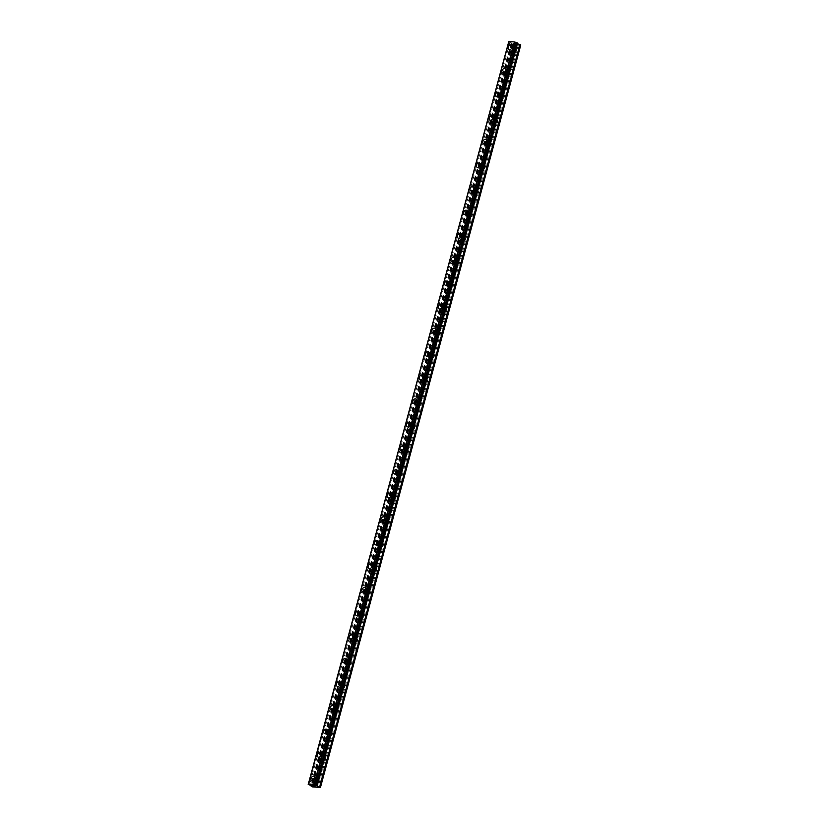 <?xml version="1.0" encoding="UTF-8"?>
<svg xmlns="http://www.w3.org/2000/svg" width="829" height="829" viewBox="0 0 829 829"><rect width="100%" height="100%" fill="white"/><g stroke="black" fill="none" stroke-linecap="round" stroke-linejoin="round"><path stroke-width="0.62" stroke-dasharray="4.14 3.11" d="M319.238 781.706A1.668 1.275 -59.2 0 0 316.595 781.488A1.668 1.275 -59.2 0 0 319.238 781.706M316.45 780.037A1.668 1.275 -59.2 0 0 313.808 779.82A1.668 1.275 -59.2 0 0 316.45 780.037M314.087 776.524L314.087 776.524A2.383 1.813 120.8 0 1 314.751 778.742A2.383 1.813 120.8 0 1 311.642 780.628L311.631 780.628M325.61 758.12A1.668 1.275 -59.2 0 0 322.968 757.893A1.668 1.275 -59.2 0 0 325.61 758.12M322.813 756.452A1.668 1.275 -59.2 0 0 320.17 756.224A1.668 1.275 -59.2 0 0 322.813 756.452M320.45 752.939L320.45 752.939A2.383 1.813 120.8 0 1 321.113 755.146A2.383 1.813 120.8 0 1 318.004 757.043L318.004 757.043M331.973 734.525A1.668 1.275 -59.2 0 0 329.331 734.307A1.668 1.275 -59.2 0 0 331.973 734.525M329.175 732.857A1.668 1.275 -59.2 0 0 326.533 732.639A1.668 1.275 -59.2 0 0 329.175 732.857M326.813 729.344L326.813 729.344A2.383 1.813 120.8 0 1 327.476 731.561A2.383 1.813 120.8 0 1 324.367 733.447L324.367 733.447M338.336 710.94A1.668 1.275 -59.2 0 0 335.693 710.712A1.668 1.275 -59.2 0 0 338.336 710.94M335.538 709.272A1.668 1.275 -59.2 0 0 332.895 709.044A1.668 1.275 -59.2 0 0 335.538 709.272M333.175 705.759L333.175 705.759A2.383 1.813 120.8 0 1 333.838 707.966A2.383 1.813 120.8 0 1 330.73 709.862L330.73 709.862M344.698 687.345A1.668 1.275 -59.2 0 0 342.056 687.127A1.668 1.275 -59.2 0 0 344.698 687.345M341.9 685.676A1.668 1.275 -59.2 0 0 339.258 685.459A1.668 1.275 -59.2 0 0 341.9 685.676M339.548 682.163L339.538 682.163A2.383 1.813 120.8 0 1 340.211 684.381A2.383 1.813 120.8 0 1 337.092 686.267L337.092 686.267M351.071 663.76A1.668 1.275 -59.2 0 0 348.429 663.532A1.668 1.275 -59.2 0 0 351.071 663.76M348.273 662.091A1.668 1.275 -59.2 0 0 345.631 661.863A1.668 1.275 -59.2 0 0 348.273 662.091M345.911 658.578L345.911 658.578A2.383 1.813 120.8 0 1 346.574 660.786A2.383 1.813 120.8 0 1 343.465 662.682L343.465 662.682M357.434 640.175A1.668 1.275 -59.2 0 0 354.791 639.947A1.668 1.275 -59.2 0 0 357.434 640.175M354.636 638.506A1.668 1.275 -59.2 0 0 351.993 638.278A1.668 1.275 -59.2 0 0 354.636 638.506M352.273 634.983L352.273 634.993A2.383 1.813 120.8 0 1 352.936 637.2A2.383 1.813 120.8 0 1 349.828 639.086L349.828 639.086M363.796 616.579A1.668 1.275 -59.2 0 0 361.154 616.351A1.668 1.275 -59.2 0 0 363.796 616.579M360.998 614.911A1.668 1.275 -59.2 0 0 358.356 614.683A1.668 1.275 -59.2 0 0 360.998 614.911M358.636 611.398L358.636 611.398A2.383 1.813 120.8 0 1 359.299 613.615A2.383 1.813 120.8 0 1 356.19 615.501L356.19 615.501M370.159 592.994A1.668 1.275 -59.2 0 0 367.516 592.766A1.668 1.275 -59.2 0 0 370.159 592.994M367.361 591.326A1.668 1.275 -59.2 0 0 364.719 591.098A1.668 1.275 -59.2 0 0 367.361 591.326M364.998 587.813L364.998 587.813A2.383 1.813 120.8 0 1 365.672 590.02A2.383 1.813 120.8 0 1 362.553 591.916L362.553 591.906M376.532 569.399A1.668 1.275 -59.2 0 0 373.889 569.181A1.668 1.275 -59.2 0 0 376.532 569.399M373.734 567.73A1.668 1.275 -59.2 0 0 371.091 567.513A1.668 1.275 -59.2 0 0 373.734 567.73M371.371 564.217L371.371 564.217A2.383 1.813 120.8 0 1 372.034 566.435A2.383 1.813 120.8 0 1 368.926 568.321L368.915 568.321M382.894 545.814A1.668 1.275 -59.2 0 0 380.252 545.586A1.668 1.275 -59.2 0 0 382.894 545.814M380.096 544.145A1.668 1.275 -59.2 0 0 377.454 543.917A1.668 1.275 -59.2 0 0 380.096 544.145M377.734 540.632L377.734 540.632A2.383 1.813 120.8 0 1 378.397 542.84A2.383 1.813 120.8 0 1 375.288 544.736L375.288 544.736M389.257 522.218A1.668 1.275 -59.2 0 0 386.615 522.001A1.668 1.275 -59.2 0 0 389.257 522.218M386.459 520.55A1.668 1.275 -59.2 0 0 383.817 520.332A1.668 1.275 -59.2 0 0 386.459 520.55M384.096 517.037L384.096 517.037A2.383 1.813 120.8 0 1 384.76 519.255A2.383 1.813 120.8 0 1 381.651 521.14L381.651 521.14M395.62 498.633A1.668 1.275 -59.2 0 0 392.977 498.405A1.668 1.275 -59.2 0 0 395.62 498.633M392.822 496.965A1.668 1.275 -59.2 0 0 390.179 496.737A1.668 1.275 -59.2 0 0 392.822 496.965M390.459 493.452L390.459 493.452A2.383 1.813 120.8 0 1 391.122 495.659A2.383 1.813 120.8 0 1 388.013 497.555L388.013 497.555M401.982 475.048A1.668 1.275 -59.2 0 0 399.35 474.82A1.668 1.275 -59.2 0 0 401.982 475.048M399.195 473.38A1.668 1.275 -59.2 0 0 396.552 473.152A1.668 1.275 -59.2 0 0 399.195 473.38M396.832 469.856L396.832 469.856A2.383 1.813 120.8 0 1 397.495 472.074A2.383 1.813 120.8 0 1 394.386 473.96L394.376 473.96M408.355 451.453A1.668 1.275 -59.2 0 0 405.713 451.225A1.668 1.275 -59.2 0 0 408.355 451.453M405.557 449.784A1.668 1.275 -59.2 0 0 402.915 449.556A1.668 1.275 -59.2 0 0 405.557 449.784M403.195 446.271L403.195 446.271A2.383 1.813 120.8 0 1 403.858 448.479A2.383 1.813 120.8 0 1 400.749 450.375L400.749 450.375M414.718 427.868A1.668 1.275 -59.2 0 0 412.075 427.64A1.668 1.275 -59.2 0 0 414.718 427.868M411.92 426.199A1.668 1.275 -59.2 0 0 409.277 425.971A1.668 1.275 -59.2 0 0 411.92 426.199M409.557 422.686L409.557 422.676A2.383 1.813 120.8 0 1 410.22 424.894A2.383 1.813 120.8 0 1 407.112 426.78L407.112 426.78M421.08 404.272A1.668 1.275 -59.2 0 0 418.438 404.044A1.668 1.275 -59.2 0 0 421.08 404.272M418.282 402.604A1.668 1.275 -59.2 0 0 415.64 402.376A1.668 1.275 -59.2 0 0 418.282 402.604M415.92 399.091L415.92 399.091A2.383 1.813 120.8 0 1 416.583 401.309A2.383 1.813 120.8 0 1 413.474 403.195L413.474 403.195M427.443 380.687A1.668 1.275 -59.2 0 0 424.8 380.459A1.668 1.275 -59.2 0 0 427.443 380.687M424.645 379.019A1.668 1.275 -59.2 0 0 422.002 378.791A1.668 1.275 -59.2 0 0 424.645 379.019M422.293 375.506L422.282 375.506A2.383 1.813 120.8 0 1 422.956 377.713A2.383 1.813 120.8 0 1 419.837 379.609L419.837 379.599M433.816 357.092A1.668 1.275 -59.2 0 0 431.173 356.874A1.668 1.275 -59.2 0 0 433.816 357.092M431.018 355.423A1.668 1.275 -59.2 0 0 428.375 355.206A1.668 1.275 -59.2 0 0 431.018 355.423M428.655 351.911L428.655 351.911A2.383 1.813 120.8 0 1 429.318 354.128A2.383 1.813 120.8 0 1 426.21 356.014L426.21 356.014M440.178 333.507A1.668 1.275 -59.2 0 0 437.536 333.279A1.668 1.275 -59.2 0 0 440.178 333.507M437.38 331.838A1.668 1.275 -59.2 0 0 434.738 331.61A1.668 1.275 -59.2 0 0 437.38 331.838M435.018 328.325L435.018 328.325A2.383 1.813 120.8 0 1 435.681 330.533A2.383 1.813 120.8 0 1 432.572 332.429L432.572 332.429M446.541 309.911A1.668 1.275 -59.2 0 0 443.898 309.694A1.668 1.275 -59.2 0 0 446.541 309.911M443.743 308.243A1.668 1.275 -59.2 0 0 441.101 308.025A1.668 1.275 -59.2 0 0 443.743 308.243M441.38 304.73L441.38 304.73A2.383 1.813 120.8 0 1 442.044 306.948A2.383 1.813 120.8 0 1 438.935 308.834L438.935 308.834M452.903 286.326A1.668 1.275 -59.2 0 0 450.261 286.098A1.668 1.275 -59.2 0 0 452.903 286.326M450.106 284.658A1.668 1.275 -59.2 0 0 447.463 284.43A1.668 1.275 -59.2 0 0 450.106 284.658M447.743 281.145L447.743 281.145A2.383 1.813 120.8 0 1 448.416 283.352A2.383 1.813 120.8 0 1 445.297 285.249L445.297 285.249M459.276 262.741A1.668 1.275 -59.2 0 0 456.634 262.513A1.668 1.275 -59.2 0 0 459.276 262.741M456.478 261.073A1.668 1.275 -59.2 0 0 453.836 260.845A1.668 1.275 -59.2 0 0 456.478 261.073M454.116 257.55L454.116 257.55A2.383 1.813 120.8 0 1 454.779 259.767A2.383 1.813 120.8 0 1 451.67 261.653L451.66 261.653M465.639 239.146A1.668 1.275 -59.2 0 0 462.996 238.918A1.668 1.275 -59.2 0 0 465.639 239.146M462.841 237.477A1.668 1.275 -59.2 0 0 460.199 237.249A1.668 1.275 -59.2 0 0 462.841 237.477M460.478 233.965L460.478 233.965A2.383 1.813 120.8 0 1 461.142 236.172A2.383 1.813 120.8 0 1 458.033 238.068L458.033 238.068M472.002 215.561A1.668 1.275 -59.2 0 0 469.359 215.333A1.668 1.275 -59.2 0 0 472.002 215.561M469.204 213.892A1.668 1.275 -59.2 0 0 466.561 213.664A1.668 1.275 -59.2 0 0 469.204 213.892M466.841 210.379L466.841 210.369A2.383 1.813 120.8 0 1 467.504 212.587A2.383 1.813 120.8 0 1 464.395 214.473L464.395 214.473M478.364 191.965A1.668 1.275 -59.2 0 0 475.722 191.737A1.668 1.275 -59.2 0 0 478.364 191.965M475.566 190.297A1.668 1.275 -59.2 0 0 472.924 190.069A1.668 1.275 -59.2 0 0 475.566 190.297M473.204 186.784L473.204 186.784A2.383 1.813 120.8 0 1 473.867 189.002A2.383 1.813 120.8 0 1 470.758 190.888L470.758 190.888M484.727 168.38A1.668 1.275 -59.2 0 0 482.095 168.152A1.668 1.275 -59.2 0 0 484.727 168.38M481.939 166.712A1.668 1.275 -59.2 0 0 479.297 166.484A1.668 1.275 -59.2 0 0 481.939 166.712M479.576 163.199L479.576 163.199A2.383 1.813 120.8 0 1 480.24 165.406A2.383 1.813 120.8 0 1 477.131 167.303L477.121 167.303M491.1 144.785A1.668 1.275 -59.2 0 0 488.457 144.567A1.668 1.275 -59.2 0 0 491.1 144.785M488.302 143.116A1.668 1.275 -59.2 0 0 485.659 142.899A1.668 1.275 -59.2 0 0 488.302 143.116M485.939 139.604L485.939 139.604A2.383 1.813 120.8 0 1 486.602 141.821A2.383 1.813 120.8 0 1 483.494 143.707L483.494 143.707M497.462 121.2A1.668 1.275 -59.2 0 0 494.82 120.972A1.668 1.275 -59.2 0 0 497.462 121.2M494.664 119.531A1.668 1.275 -59.2 0 0 492.022 119.303A1.668 1.275 -59.2 0 0 494.664 119.531M492.302 116.019L492.302 116.019A2.383 1.813 120.8 0 1 492.965 118.226A2.383 1.813 120.8 0 1 489.856 120.122L489.856 120.122M503.825 97.604A1.668 1.275 -59.2 0 0 501.182 97.387A1.668 1.275 -59.2 0 0 503.825 97.604M501.027 95.936A1.668 1.275 -59.2 0 0 498.384 95.718A1.668 1.275 -59.2 0 0 501.027 95.936M498.664 92.423L498.664 92.423A2.383 1.813 120.8 0 1 499.327 94.641A2.383 1.813 120.8 0 1 496.219 96.527L496.219 96.527M510.187 74.019A1.668 1.275 -59.2 0 0 507.545 73.791A1.668 1.275 -59.2 0 0 510.187 74.019M507.389 72.351A1.668 1.275 -59.2 0 0 504.747 72.123A1.668 1.275 -59.2 0 0 507.389 72.351M505.037 68.838L505.027 68.838A2.383 1.813 120.8 0 1 505.7 71.045A2.383 1.813 120.8 0 1 502.581 72.942L502.581 72.942M516.56 50.434A1.668 1.275 -59.2 0 0 513.918 50.206A1.668 1.275 -59.2 0 0 516.56 50.434M513.762 48.766A1.668 1.275 -59.2 0 0 511.12 48.538A1.668 1.275 -59.2 0 0 513.762 48.766M511.4 45.243L511.4 45.243A2.383 1.813 120.8 0 1 512.063 47.46A2.383 1.813 120.8 0 1 508.954 49.346L508.954 49.346M514.322 48.807A2.383 1.813 -59.2 0 0 513.659 46.6A2.383 1.813 -59.2 0 0 510.55 48.486A2.383 1.813 -59.2 0 0 511.213 50.704A2.383 1.813 -59.2 0 0 514.322 48.807M512.291 47.595A2.383 1.813 -59.2 0 0 511.628 45.388A2.383 1.813 -59.2 0 0 508.509 47.274A2.383 1.813 -59.2 0 0 509.182 49.481A2.383 1.813 -59.2 0 0 512.291 47.595M507.959 72.403A2.383 1.813 -59.2 0 0 507.296 70.185A2.383 1.813 -59.2 0 0 504.187 72.082A2.383 1.813 -59.2 0 0 504.851 74.289A2.383 1.813 -59.2 0 0 507.959 72.403M505.928 71.18A2.383 1.813 -59.2 0 0 505.255 68.973A2.383 1.813 -59.2 0 0 502.146 70.859A2.383 1.813 -59.2 0 0 502.809 73.076A2.383 1.813 -59.2 0 0 505.928 71.18M501.597 95.988A2.383 1.813 -59.2 0 0 500.934 93.781A2.383 1.813 -59.2 0 0 497.825 95.667A2.383 1.813 -59.2 0 0 498.488 97.884A2.383 1.813 -59.2 0 0 501.597 95.988M499.555 94.775A2.383 1.813 -59.2 0 0 498.892 92.558A2.383 1.813 -59.2 0 0 495.783 94.454A2.383 1.813 -59.2 0 0 496.447 96.661A2.383 1.813 -59.2 0 0 499.555 94.775M495.234 119.583A2.383 1.813 -59.2 0 0 494.571 117.366A2.383 1.813 -59.2 0 0 491.452 119.262A2.383 1.813 -59.2 0 0 492.115 121.469A2.383 1.813 -59.2 0 0 495.234 119.583M493.193 118.36A2.383 1.813 -59.2 0 0 492.53 116.153A2.383 1.813 -59.2 0 0 489.421 118.039A2.383 1.813 -59.2 0 0 490.084 120.257A2.383 1.813 -59.2 0 0 493.193 118.36M488.861 143.168A2.383 1.813 -59.2 0 0 488.198 140.961A2.383 1.813 -59.2 0 0 485.089 142.847A2.383 1.813 -59.2 0 0 485.753 145.054A2.383 1.813 -59.2 0 0 488.861 143.168M486.83 141.956A2.383 1.813 -59.2 0 0 486.167 139.738A2.383 1.813 -59.2 0 0 483.058 141.635A2.383 1.813 -59.2 0 0 483.721 143.842A2.383 1.813 -59.2 0 0 486.83 141.956M482.499 166.753A2.383 1.813 -59.2 0 0 481.836 164.546A2.383 1.813 -59.2 0 0 478.727 166.432A2.383 1.813 -59.2 0 0 479.39 168.65A2.383 1.813 -59.2 0 0 482.499 166.753M480.468 165.541A2.383 1.813 -59.2 0 0 479.804 163.334A2.383 1.813 -59.2 0 0 476.685 165.22A2.383 1.813 -59.2 0 0 477.349 167.437A2.383 1.813 -59.2 0 0 480.468 165.541M476.136 190.349A2.383 1.813 -59.2 0 0 475.473 188.131A2.383 1.813 -59.2 0 0 472.364 190.028A2.383 1.813 -59.2 0 0 473.027 192.235A2.383 1.813 -59.2 0 0 476.136 190.349M474.095 189.136A2.383 1.813 -59.2 0 0 473.432 186.919A2.383 1.813 -59.2 0 0 470.323 188.815A2.383 1.813 -59.2 0 0 470.986 191.022A2.383 1.813 -59.2 0 0 474.095 189.136M469.774 213.934A2.383 1.813 -59.2 0 0 469.11 211.727A2.383 1.813 -59.2 0 0 465.991 213.613A2.383 1.813 -59.2 0 0 466.665 215.83A2.383 1.813 -59.2 0 0 469.774 213.934M467.732 212.721A2.383 1.813 -59.2 0 0 467.069 210.514A2.383 1.813 -59.2 0 0 463.96 212.4A2.383 1.813 -59.2 0 0 464.623 214.618A2.383 1.813 -59.2 0 0 467.732 212.721M463.401 237.529A2.383 1.813 -59.2 0 0 462.737 235.312A2.383 1.813 -59.2 0 0 459.629 237.208A2.383 1.813 -59.2 0 0 460.292 239.415A2.383 1.813 -59.2 0 0 463.401 237.529M461.37 236.317A2.383 1.813 -59.2 0 0 460.706 234.099A2.383 1.813 -59.2 0 0 457.598 235.985A2.383 1.813 -59.2 0 0 458.261 238.203A2.383 1.813 -59.2 0 0 461.37 236.317M457.038 261.114A2.383 1.813 -59.2 0 0 456.375 258.907A2.383 1.813 -59.2 0 0 453.266 260.793A2.383 1.813 -59.2 0 0 453.929 263.011A2.383 1.813 -59.2 0 0 457.038 261.114M455.007 259.902A2.383 1.813 -59.2 0 0 454.344 257.684A2.383 1.813 -59.2 0 0 451.225 259.581A2.383 1.813 -59.2 0 0 451.888 261.788A2.383 1.813 -59.2 0 0 455.007 259.902M450.675 284.71A2.383 1.813 -59.2 0 0 450.012 282.492A2.383 1.813 -59.2 0 0 446.904 284.388A2.383 1.813 -59.2 0 0 447.567 286.596A2.383 1.813 -59.2 0 0 450.675 284.71M448.634 283.487A2.383 1.813 -59.2 0 0 447.971 281.28A2.383 1.813 -59.2 0 0 444.862 283.166A2.383 1.813 -59.2 0 0 445.525 285.383A2.383 1.813 -59.2 0 0 448.634 283.487M444.313 308.295A2.383 1.813 -59.2 0 0 443.65 306.088A2.383 1.813 -59.2 0 0 440.541 307.973A2.383 1.813 -59.2 0 0 441.204 310.191A2.383 1.813 -59.2 0 0 444.313 308.295M442.271 307.082A2.383 1.813 -59.2 0 0 441.608 304.865A2.383 1.813 -59.2 0 0 438.5 306.761A2.383 1.813 -59.2 0 0 439.163 308.968A2.383 1.813 -59.2 0 0 442.271 307.082M437.95 331.89A2.383 1.813 -59.2 0 0 437.277 329.673A2.383 1.813 -59.2 0 0 434.168 331.559A2.383 1.813 -59.2 0 0 434.831 333.776A2.383 1.813 -59.2 0 0 437.95 331.89M435.909 330.667A2.383 1.813 -59.2 0 0 435.246 328.46A2.383 1.813 -59.2 0 0 432.137 330.346A2.383 1.813 -59.2 0 0 432.8 332.564A2.383 1.813 -59.2 0 0 435.909 330.667M431.577 355.475A2.383 1.813 -59.2 0 0 430.914 353.258A2.383 1.813 -59.2 0 0 427.805 355.154A2.383 1.813 -59.2 0 0 428.469 357.361A2.383 1.813 -59.2 0 0 431.577 355.475M429.546 354.263A2.383 1.813 -59.2 0 0 428.883 352.045A2.383 1.813 -59.2 0 0 425.764 353.942A2.383 1.813 -59.2 0 0 426.438 356.149A2.383 1.813 -59.2 0 0 429.546 354.263M425.215 379.06A2.383 1.813 -59.2 0 0 424.552 376.853A2.383 1.813 -59.2 0 0 421.443 378.739A2.383 1.813 -59.2 0 0 422.106 380.957A2.383 1.813 -59.2 0 0 425.215 379.06M423.184 377.848A2.383 1.813 -59.2 0 0 422.51 375.641A2.383 1.813 -59.2 0 0 419.401 377.527A2.383 1.813 -59.2 0 0 420.065 379.744A2.383 1.813 -59.2 0 0 423.184 377.848M418.852 402.656A2.383 1.813 -59.2 0 0 418.189 400.438A2.383 1.813 -59.2 0 0 415.08 402.334A2.383 1.813 -59.2 0 0 415.743 404.542A2.383 1.813 -59.2 0 0 418.852 402.656M416.811 401.443A2.383 1.813 -59.2 0 0 416.148 399.226A2.383 1.813 -59.2 0 0 413.039 401.122A2.383 1.813 -59.2 0 0 413.702 403.329A2.383 1.813 -59.2 0 0 416.811 401.443M412.49 426.241A2.383 1.813 -59.2 0 0 411.826 424.033A2.383 1.813 -59.2 0 0 408.707 425.919A2.383 1.813 -59.2 0 0 409.371 428.137A2.383 1.813 -59.2 0 0 412.49 426.241M410.448 425.028A2.383 1.813 -59.2 0 0 409.785 422.821A2.383 1.813 -59.2 0 0 406.676 424.707A2.383 1.813 -59.2 0 0 407.34 426.914A2.383 1.813 -59.2 0 0 410.448 425.028M406.117 449.836A2.383 1.813 -59.2 0 0 405.454 447.619A2.383 1.813 -59.2 0 0 402.345 449.515A2.383 1.813 -59.2 0 0 403.008 451.722A2.383 1.813 -59.2 0 0 406.117 449.836M404.086 448.613A2.383 1.813 -59.2 0 0 403.422 446.406A2.383 1.813 -59.2 0 0 400.314 448.292A2.383 1.813 -59.2 0 0 400.977 450.51A2.383 1.813 -59.2 0 0 404.086 448.613M399.754 473.421A2.383 1.813 -59.2 0 0 399.091 471.214A2.383 1.813 -59.2 0 0 395.982 473.1A2.383 1.813 -59.2 0 0 396.645 475.318A2.383 1.813 -59.2 0 0 399.754 473.421M397.723 472.209A2.383 1.813 -59.2 0 0 397.05 469.991A2.383 1.813 -59.2 0 0 393.941 471.888A2.383 1.813 -59.2 0 0 394.604 474.095A2.383 1.813 -59.2 0 0 397.723 472.209M393.392 497.017A2.383 1.813 -59.2 0 0 392.728 494.799A2.383 1.813 -59.2 0 0 389.62 496.695A2.383 1.813 -59.2 0 0 390.283 498.903A2.383 1.813 -59.2 0 0 393.392 497.017M391.35 495.794A2.383 1.813 -59.2 0 0 390.687 493.587A2.383 1.813 -59.2 0 0 387.578 495.473A2.383 1.813 -59.2 0 0 388.241 497.69A2.383 1.813 -59.2 0 0 391.35 495.794M387.029 520.602A2.383 1.813 -59.2 0 0 386.366 518.394A2.383 1.813 -59.2 0 0 383.247 520.28A2.383 1.813 -59.2 0 0 383.91 522.488A2.383 1.813 -59.2 0 0 387.029 520.602M384.988 519.389A2.383 1.813 -59.2 0 0 384.324 517.172A2.383 1.813 -59.2 0 0 381.216 519.068A2.383 1.813 -59.2 0 0 381.879 521.275A2.383 1.813 -59.2 0 0 384.988 519.389M380.656 544.187A2.383 1.813 -59.2 0 0 379.993 541.979A2.383 1.813 -59.2 0 0 376.884 543.865A2.383 1.813 -59.2 0 0 377.547 546.083A2.383 1.813 -59.2 0 0 380.656 544.187M378.625 542.974A2.383 1.813 -59.2 0 0 377.962 540.767A2.383 1.813 -59.2 0 0 374.853 542.653A2.383 1.813 -59.2 0 0 375.516 544.871A2.383 1.813 -59.2 0 0 378.625 542.974M374.293 567.782A2.383 1.813 -59.2 0 0 373.63 565.565A2.383 1.813 -59.2 0 0 370.522 567.461A2.383 1.813 -59.2 0 0 371.185 569.668A2.383 1.813 -59.2 0 0 374.293 567.782M372.262 566.57A2.383 1.813 -59.2 0 0 371.599 564.352A2.383 1.813 -59.2 0 0 368.48 566.248A2.383 1.813 -59.2 0 0 369.143 568.456A2.383 1.813 -59.2 0 0 372.262 566.57M367.931 591.367A2.383 1.813 -59.2 0 0 367.268 589.16A2.383 1.813 -59.2 0 0 364.159 591.046A2.383 1.813 -59.2 0 0 364.822 593.263A2.383 1.813 -59.2 0 0 367.931 591.367M365.89 590.155A2.383 1.813 -59.2 0 0 365.226 587.948A2.383 1.813 -59.2 0 0 362.118 589.833A2.383 1.813 -59.2 0 0 362.781 592.051A2.383 1.813 -59.2 0 0 365.89 590.155M361.568 614.963A2.383 1.813 -59.2 0 0 360.905 612.745A2.383 1.813 -59.2 0 0 357.786 614.641A2.383 1.813 -59.2 0 0 358.46 616.849A2.383 1.813 -59.2 0 0 361.568 614.963M359.527 613.75A2.383 1.813 -59.2 0 0 358.864 611.533A2.383 1.813 -59.2 0 0 355.755 613.429A2.383 1.813 -59.2 0 0 356.418 615.636A2.383 1.813 -59.2 0 0 359.527 613.75M355.206 638.548A2.383 1.813 -59.2 0 0 354.532 636.34A2.383 1.813 -59.2 0 0 351.423 638.226A2.383 1.813 -59.2 0 0 352.087 640.444A2.383 1.813 -59.2 0 0 355.206 638.548M353.164 637.335A2.383 1.813 -59.2 0 0 352.501 635.128A2.383 1.813 -59.2 0 0 349.392 637.014A2.383 1.813 -59.2 0 0 350.056 639.221A2.383 1.813 -59.2 0 0 353.164 637.335M348.833 662.143A2.383 1.813 -59.2 0 0 348.17 659.925A2.383 1.813 -59.2 0 0 345.061 661.822A2.383 1.813 -59.2 0 0 345.724 664.029A2.383 1.813 -59.2 0 0 348.833 662.143M346.802 660.92A2.383 1.813 -59.2 0 0 346.139 658.713A2.383 1.813 -59.2 0 0 343.019 660.599A2.383 1.813 -59.2 0 0 343.693 662.817A2.383 1.813 -59.2 0 0 346.802 660.92M342.47 685.728A2.383 1.813 -59.2 0 0 341.807 683.521A2.383 1.813 -59.2 0 0 338.698 685.407A2.383 1.813 -59.2 0 0 339.362 687.624A2.383 1.813 -59.2 0 0 342.47 685.728M340.429 684.516A2.383 1.813 -59.2 0 0 339.766 682.298A2.383 1.813 -59.2 0 0 336.657 684.194A2.383 1.813 -59.2 0 0 337.32 686.402A2.383 1.813 -59.2 0 0 340.429 684.516M336.108 709.323A2.383 1.813 -59.2 0 0 335.444 707.106A2.383 1.813 -59.2 0 0 332.336 709.002A2.383 1.813 -59.2 0 0 332.999 711.209A2.383 1.813 -59.2 0 0 336.108 709.323M334.066 708.101A2.383 1.813 -59.2 0 0 333.403 705.894A2.383 1.813 -59.2 0 0 330.294 707.779A2.383 1.813 -59.2 0 0 330.958 709.997A2.383 1.813 -59.2 0 0 334.066 708.101M329.745 732.909A2.383 1.813 -59.2 0 0 329.082 730.701A2.383 1.813 -59.2 0 0 325.963 732.587A2.383 1.813 -59.2 0 0 326.626 734.795A2.383 1.813 -59.2 0 0 329.745 732.909M327.704 731.696A2.383 1.813 -59.2 0 0 327.041 729.479A2.383 1.813 -59.2 0 0 323.932 731.375A2.383 1.813 -59.2 0 0 324.595 733.582A2.383 1.813 -59.2 0 0 327.704 731.696M323.372 756.494A2.383 1.813 -59.2 0 0 322.709 754.286A2.383 1.813 -59.2 0 0 319.6 756.172A2.383 1.813 -59.2 0 0 320.263 758.39A2.383 1.813 -59.2 0 0 323.372 756.494M321.341 755.281A2.383 1.813 -59.2 0 0 320.678 753.074A2.383 1.813 -59.2 0 0 317.569 754.96A2.383 1.813 -59.2 0 0 318.232 757.178A2.383 1.813 -59.2 0 0 321.341 755.281M317.01 780.089A2.383 1.813 -59.2 0 0 316.346 777.871A2.383 1.813 -59.2 0 0 313.238 779.768A2.383 1.813 -59.2 0 0 313.901 781.975A2.383 1.813 -59.2 0 0 317.01 780.089M314.979 778.877A2.383 1.813 -59.2 0 0 314.305 776.659A2.383 1.813 -59.2 0 0 311.196 778.555A2.383 1.813 -59.2 0 0 311.859 780.763A2.383 1.813 -59.2 0 0 314.979 778.877M514.747 43.015L515.773 43.585L514.778 42.984M515.607 43.533L514.892 43.471L515.607 43.533M514.954 43.512L515.773 43.585L514.954 43.512M513.42 43.16L514.208 43.409L513.42 43.17M514.208 43.409L513.441 43.346L514.208 43.419M513.514 43.388L514.477 43.471L513.514 43.388M508.55 41.978L511.42 42.921L512.788 44.362L520.799 44.942M517.182 43.554L517.358 42.89M313.341 785.674L312.492 785.364M314.129 785.975L312.947 785.643M313.207 785.426L312.336 785.322M315.134 786.058L313.973 785.56M515.192 44.569L314.844 787.084M518.312 44.828L317.963 787.343M514.871 44.476L314.523 786.98M513.928 44.393L313.58 786.908M513.876 44.455L313.528 786.97M512.788 44.362L312.44 786.876M512.301 44.217L311.963 786.731M511.503 43.74L311.341 785.591M511.949 43.232L311.6 785.747M511.42 42.921L311.072 785.426M511.13 42.839L310.792 785.353M509.897 42.476L309.549 784.99M508.871 42.165L308.523 784.68M517.182 43.098L316.833 785.612M516.964 43.336L316.688 785.602M516.892 43.388L316.543 785.892M520.716 45.035L320.367 787.55M519.628 44.942L319.279 787.457M519.306 44.849L318.958 787.363M518.363 44.766L318.015 787.281M318.782 780.162L315.984 778.493M325.144 756.566L322.346 754.898M331.507 732.981L328.709 731.313M337.869 709.396L335.071 707.728M344.242 685.801L341.444 684.132M350.605 662.216L347.807 660.547M356.967 638.62L354.17 636.952M363.33 615.035L360.532 613.367M369.693 591.44L366.895 589.771M376.065 567.855L373.268 566.186M382.428 544.259L379.63 542.591M388.791 520.674L385.993 519.006M395.153 497.089L392.355 495.421M401.526 473.494L398.728 471.825M407.889 449.909L405.091 448.24M414.251 426.313L411.453 424.645M420.614 402.728L417.816 401.06M426.987 379.133L424.189 377.464M433.349 355.548L430.552 353.879M439.712 331.952L436.914 330.284M446.075 308.367L443.277 306.699M452.437 284.782L449.65 283.114M458.81 261.187L456.012 259.518M465.173 237.602L462.375 235.933M471.535 214.006L468.737 212.338M477.898 190.421L475.1 188.753M484.271 166.826L481.473 165.158M490.633 143.241L487.835 141.572M496.996 119.645L494.198 117.977M503.358 96.06L500.561 94.392M509.731 72.475L506.933 70.807M516.094 48.88L513.296 47.212M513.659 46.6L511.628 45.388M507.296 70.185L505.255 68.973M500.934 93.781L498.892 92.558M494.571 117.366L492.53 116.153M488.198 140.961L486.167 139.738M481.836 164.546L479.804 163.334M475.473 188.131L473.432 186.919M469.11 211.727L467.069 210.514M462.737 235.312L460.706 234.099M456.375 258.907L454.344 257.684M450.012 282.492L447.971 281.28M443.65 306.088L441.608 304.865M437.277 329.673L435.246 328.46M430.914 353.258L428.883 352.045M424.552 376.853L422.51 375.641M418.189 400.438L416.148 399.226M411.826 424.033L409.785 422.821M405.454 447.619L403.422 446.406M399.091 471.214L397.05 469.991M392.728 494.799L390.687 493.587M386.366 518.394L384.324 517.172M379.993 541.979L377.962 540.767M373.63 565.565L371.599 564.352M367.268 589.16L365.226 587.948M360.905 612.745L358.864 611.533M354.532 636.34L352.501 635.128M348.17 659.925L346.139 658.713M341.807 683.521L339.766 682.298M335.444 707.106L333.403 705.894M329.082 730.701L327.041 729.479M322.709 754.286L320.678 753.074M316.346 777.871L314.305 776.659M313.901 781.975L311.859 780.763M320.263 758.39L318.232 757.178M326.626 734.795L324.595 733.582M332.999 711.209L330.958 709.997M339.362 687.624L337.32 686.402M345.724 664.029L343.693 662.817M352.087 640.444L350.056 639.221M358.46 616.849L356.418 615.636M364.822 593.263L362.781 592.051M371.185 569.668L369.143 568.456M377.547 546.083L375.516 544.871M383.91 522.488L381.879 521.275M390.283 498.903L388.241 497.69M396.645 475.318L394.604 474.095M403.008 451.722L400.977 450.51M409.371 428.137L407.34 426.914M415.743 404.542L413.702 403.329M422.106 380.957L420.065 379.744M428.469 357.361L426.438 356.149M434.831 333.776L432.8 332.564M441.204 310.191L439.163 308.968M447.567 286.596L445.525 285.383M453.929 263.011L451.888 261.788M460.292 239.415L458.261 238.203M466.665 215.83L464.623 214.618M473.027 192.235L470.986 191.022M479.39 168.65L477.349 167.437M485.753 145.054L483.721 143.842M492.115 121.469L490.084 120.257M498.488 97.884L496.447 96.661M504.851 74.289L502.809 73.076M511.213 50.704L509.182 49.481M514.384 51.75L511.586 50.082M508.011 75.346L505.213 73.677M501.649 98.931L498.851 97.262M495.286 122.526L492.488 120.858M488.923 146.111L486.126 144.443M482.551 169.696L479.753 168.028M476.188 193.292L473.39 191.623M469.825 216.877L467.028 215.208M463.463 240.472L460.665 238.804M457.09 264.057L454.292 262.389M450.727 287.653L447.929 285.984M444.365 311.238L441.567 309.569M438.002 334.833L435.204 333.165M431.64 358.418L428.842 356.75M425.267 382.003L422.469 380.335M418.904 405.599L416.106 403.93M412.541 429.184L409.744 427.515M406.179 452.779L403.381 451.111M399.806 476.364L397.008 474.696M393.443 499.96L390.646 498.291M387.081 523.545L384.283 521.876M380.718 547.14L377.92 545.472M374.345 570.725L371.547 569.057M367.983 594.31L365.185 592.642M361.62 617.906L358.822 616.237M355.258 641.491L352.46 639.822M348.895 665.086L346.097 663.418M342.522 688.671L339.724 687.003M336.159 712.266L333.362 710.598M329.797 735.851L326.999 734.183M323.434 759.447L320.636 757.779M317.061 783.032L314.264 781.364M509.089 41.709L308.751 784.224M516.819 43.16L316.471 785.674"/><path stroke-width="1.24" d="M311.631 780.628A2.383 1.813 120.8 0 1 310.968 778.421A2.383 1.813 120.8 0 1 314.087 776.524A2.383 1.813 120.8 0 1 314.751 778.742A2.383 1.813 120.8 0 1 311.631 780.628A2.383 1.813 120.8 0 1 310.968 778.421A2.383 1.813 120.8 0 1 314.087 776.524M318.004 757.043A2.383 1.813 120.8 0 1 317.341 754.825A2.383 1.813 120.8 0 1 320.45 752.939A2.383 1.813 120.8 0 1 321.113 755.146A2.383 1.813 120.8 0 1 318.004 757.043A2.383 1.813 120.8 0 1 317.341 754.825A2.383 1.813 120.8 0 1 320.45 752.939M324.367 733.447A2.383 1.813 120.8 0 1 323.704 731.24A2.383 1.813 120.8 0 1 326.813 729.344A2.383 1.813 120.8 0 1 327.476 731.561A2.383 1.813 120.8 0 1 324.367 733.447A2.383 1.813 120.8 0 1 323.704 731.24A2.383 1.813 120.8 0 1 326.813 729.344M330.73 709.862A2.383 1.813 120.8 0 1 330.066 707.645A2.383 1.813 120.8 0 1 333.175 705.759A2.383 1.813 120.8 0 1 333.838 707.966A2.383 1.813 120.8 0 1 330.73 709.862A2.383 1.813 120.8 0 1 330.066 707.645A2.383 1.813 120.8 0 1 333.175 705.759M337.092 686.267A2.383 1.813 120.8 0 1 336.429 684.06A2.383 1.813 120.8 0 1 339.548 682.163A2.383 1.813 120.8 0 1 340.211 684.381A2.383 1.813 120.8 0 1 337.092 686.267A2.383 1.813 120.8 0 1 336.429 684.06A2.383 1.813 120.8 0 1 339.538 682.163M343.465 662.682A2.383 1.813 120.8 0 1 342.791 660.464A2.383 1.813 120.8 0 1 345.911 658.578A2.383 1.813 120.8 0 1 346.574 660.786A2.383 1.813 120.8 0 1 343.465 662.682A2.383 1.813 120.8 0 1 342.802 660.464A2.383 1.813 120.8 0 1 345.911 658.578M349.828 639.086A2.383 1.813 120.8 0 1 349.164 636.879A2.383 1.813 120.8 0 1 352.273 634.983A2.383 1.813 120.8 0 1 352.936 637.2A2.383 1.813 120.8 0 1 349.828 639.086A2.383 1.813 120.8 0 1 349.164 636.879A2.383 1.813 120.8 0 1 352.273 634.993M356.19 615.501A2.383 1.813 120.8 0 1 355.527 613.284A2.383 1.813 120.8 0 1 358.636 611.398A2.383 1.813 120.8 0 1 359.299 613.605A2.383 1.813 120.8 0 1 356.19 615.501A2.383 1.813 120.8 0 1 355.527 613.294A2.383 1.813 120.8 0 1 358.636 611.398M362.553 591.906A2.383 1.813 120.8 0 1 361.89 589.699A2.383 1.813 120.8 0 1 364.998 587.813A2.383 1.813 120.8 0 1 365.662 590.02A2.383 1.813 120.8 0 1 362.553 591.906A2.383 1.813 120.8 0 1 361.89 589.699A2.383 1.813 120.8 0 1 364.998 587.813M368.263 566.114A2.383 1.813 120.8 0 1 371.371 564.217A2.383 1.813 120.8 0 1 372.034 566.435A2.383 1.813 120.8 0 1 368.915 568.321A2.383 1.813 120.8 0 1 368.263 566.114M368.915 568.321A2.383 1.813 120.8 0 1 368.252 566.114A2.383 1.813 120.8 0 1 371.371 564.217M375.288 544.736A2.383 1.813 120.8 0 1 374.625 542.518A2.383 1.813 120.8 0 1 377.734 540.632A2.383 1.813 120.8 0 1 378.397 542.84A2.383 1.813 120.8 0 1 375.288 544.736A2.383 1.813 120.8 0 1 374.625 542.518A2.383 1.813 120.8 0 1 377.734 540.632M381.651 521.14A2.383 1.813 120.8 0 1 380.988 518.933A2.383 1.813 120.8 0 1 384.096 517.037A2.383 1.813 120.8 0 1 384.76 519.255A2.383 1.813 120.8 0 1 381.651 521.14A2.383 1.813 120.8 0 1 380.988 518.933A2.383 1.813 120.8 0 1 384.096 517.037M388.013 497.555A2.383 1.813 120.8 0 1 387.35 495.338A2.383 1.813 120.8 0 1 390.459 493.452A2.383 1.813 120.8 0 1 391.122 495.659A2.383 1.813 120.8 0 1 388.013 497.555A2.383 1.813 120.8 0 1 387.35 495.338A2.383 1.813 120.8 0 1 390.459 493.452M394.376 473.96A2.383 1.813 120.8 0 1 393.713 471.753A2.383 1.813 120.8 0 1 396.832 469.856A2.383 1.813 120.8 0 1 397.495 472.074A2.383 1.813 120.8 0 1 394.376 473.96A2.383 1.813 120.8 0 1 393.713 471.753A2.383 1.813 120.8 0 1 396.832 469.856M400.749 450.375A2.383 1.813 120.8 0 1 400.086 448.157A2.383 1.813 120.8 0 1 403.195 446.271A2.383 1.813 120.8 0 1 403.858 448.479A2.383 1.813 120.8 0 1 400.749 450.375A2.383 1.813 120.8 0 1 400.086 448.157A2.383 1.813 120.8 0 1 403.195 446.271M407.112 426.78A2.383 1.813 120.8 0 1 406.448 424.572A2.383 1.813 120.8 0 1 409.557 422.686A2.383 1.813 120.8 0 1 410.22 424.894A2.383 1.813 120.8 0 1 407.112 426.78A2.383 1.813 120.8 0 1 406.448 424.572A2.383 1.813 120.8 0 1 409.557 422.676M413.474 403.195A2.383 1.813 120.8 0 1 412.811 400.977A2.383 1.813 120.8 0 1 415.92 399.091A2.383 1.813 120.8 0 1 416.583 401.309A2.383 1.813 120.8 0 1 413.474 403.195A2.383 1.813 120.8 0 1 412.811 400.987A2.383 1.813 120.8 0 1 415.92 399.091M419.837 379.609A2.383 1.813 120.8 0 1 419.173 377.392A2.383 1.813 120.8 0 1 422.293 375.506A2.383 1.813 120.8 0 1 422.956 377.713A2.383 1.813 120.8 0 1 419.837 379.599A2.383 1.813 120.8 0 1 419.173 377.392A2.383 1.813 120.8 0 1 422.282 375.506M426.21 356.014A2.383 1.813 120.8 0 1 425.536 353.807A2.383 1.813 120.8 0 1 428.655 351.911A2.383 1.813 120.8 0 1 429.318 354.128A2.383 1.813 120.8 0 1 426.21 356.014A2.383 1.813 120.8 0 1 425.546 353.807A2.383 1.813 120.8 0 1 428.655 351.911M432.572 332.429A2.383 1.813 120.8 0 1 431.909 330.211A2.383 1.813 120.8 0 1 435.018 328.325A2.383 1.813 120.8 0 1 435.681 330.533A2.383 1.813 120.8 0 1 432.572 332.429A2.383 1.813 120.8 0 1 431.909 330.211A2.383 1.813 120.8 0 1 435.018 328.325M438.935 308.834A2.383 1.813 120.8 0 1 438.272 306.626A2.383 1.813 120.8 0 1 441.38 304.73A2.383 1.813 120.8 0 1 442.044 306.948A2.383 1.813 120.8 0 1 438.935 308.834A2.383 1.813 120.8 0 1 438.272 306.626A2.383 1.813 120.8 0 1 441.38 304.73M445.297 285.249A2.383 1.813 120.8 0 1 444.634 283.031A2.383 1.813 120.8 0 1 447.743 281.145A2.383 1.813 120.8 0 1 448.406 283.352A2.383 1.813 120.8 0 1 445.297 285.249A2.383 1.813 120.8 0 1 444.634 283.031A2.383 1.813 120.8 0 1 447.743 281.145M451.007 259.446A2.383 1.813 120.8 0 1 454.116 257.55A2.383 1.813 120.8 0 1 454.779 259.767A2.383 1.813 120.8 0 1 451.66 261.653A2.383 1.813 120.8 0 1 451.007 259.446M451.66 261.653A2.383 1.813 120.8 0 1 450.997 259.446A2.383 1.813 120.8 0 1 454.116 257.55M458.033 238.068A2.383 1.813 120.8 0 1 457.37 235.85A2.383 1.813 120.8 0 1 460.478 233.965A2.383 1.813 120.8 0 1 461.142 236.172A2.383 1.813 120.8 0 1 458.033 238.068A2.383 1.813 120.8 0 1 457.37 235.85A2.383 1.813 120.8 0 1 460.478 233.965M464.395 214.473A2.383 1.813 120.8 0 1 463.732 212.265A2.383 1.813 120.8 0 1 466.841 210.379A2.383 1.813 120.8 0 1 467.504 212.587A2.383 1.813 120.8 0 1 464.395 214.473A2.383 1.813 120.8 0 1 463.732 212.265A2.383 1.813 120.8 0 1 466.841 210.369M470.095 188.68A2.383 1.813 120.8 0 1 473.204 186.784A2.383 1.813 120.8 0 1 473.867 189.002A2.383 1.813 120.8 0 1 470.758 190.888A2.383 1.813 120.8 0 1 470.095 188.68M470.758 190.888A2.383 1.813 120.8 0 1 470.095 188.67A2.383 1.813 120.8 0 1 473.204 186.784M477.121 167.303A2.383 1.813 120.8 0 1 476.457 165.085A2.383 1.813 120.8 0 1 479.576 163.199A2.383 1.813 120.8 0 1 480.24 165.406A2.383 1.813 120.8 0 1 477.121 167.303A2.383 1.813 120.8 0 1 476.457 165.085A2.383 1.813 120.8 0 1 479.576 163.199M483.494 143.707A2.383 1.813 120.8 0 1 482.83 141.5A2.383 1.813 120.8 0 1 485.939 139.604A2.383 1.813 120.8 0 1 486.602 141.821A2.383 1.813 120.8 0 1 483.494 143.707A2.383 1.813 120.8 0 1 482.83 141.5A2.383 1.813 120.8 0 1 485.939 139.604M489.856 120.122A2.383 1.813 120.8 0 1 489.193 117.905A2.383 1.813 120.8 0 1 492.302 116.019A2.383 1.813 120.8 0 1 492.965 118.226A2.383 1.813 120.8 0 1 489.856 120.122A2.383 1.813 120.8 0 1 489.193 117.905A2.383 1.813 120.8 0 1 492.302 116.019M496.219 96.527A2.383 1.813 120.8 0 1 495.555 94.319A2.383 1.813 120.8 0 1 498.664 92.423A2.383 1.813 120.8 0 1 499.327 94.641A2.383 1.813 120.8 0 1 496.219 96.527A2.383 1.813 120.8 0 1 495.555 94.319A2.383 1.813 120.8 0 1 498.664 92.423M502.581 72.942A2.383 1.813 120.8 0 1 501.918 70.724A2.383 1.813 120.8 0 1 505.037 68.838A2.383 1.813 120.8 0 1 505.7 71.045A2.383 1.813 120.8 0 1 502.581 72.942A2.383 1.813 120.8 0 1 501.918 70.724A2.383 1.813 120.8 0 1 505.027 68.838M508.954 49.346A2.383 1.813 120.8 0 1 508.281 47.139A2.383 1.813 120.8 0 1 511.4 45.243A2.383 1.813 120.8 0 1 512.063 47.46A2.383 1.813 120.8 0 1 508.954 49.346A2.383 1.813 120.8 0 1 508.291 47.139A2.383 1.813 120.8 0 1 511.4 45.243M508.871 41.782L308.201 784.493L308.626 783.965L314.056 784.421L320.45 787.457L312.44 786.876L311.072 785.426L308.201 784.493M317.02 785.405L517.358 42.89L514.405 41.916L508.933 41.533L308.595 784.047M320.45 787.457L520.799 44.942L517.182 43.554M312.492 785.364L313.341 785.674M312.947 785.643L314.139 785.975L313.207 785.426M312.336 785.322L314.129 785.975M313.984 785.55L315.134 786.058M311.341 785.591L311.165 786.255M508.726 41.771L308.378 784.286M508.975 41.45L308.626 783.965M514.405 41.916L314.056 784.421M514.778 42.03L314.429 784.545M516.011 42.393L315.662 784.908M517.037 42.704L316.699 785.218M517.42 43.699L317.082 786.213M520.001 44.465L319.652 786.98"/></g></svg>
